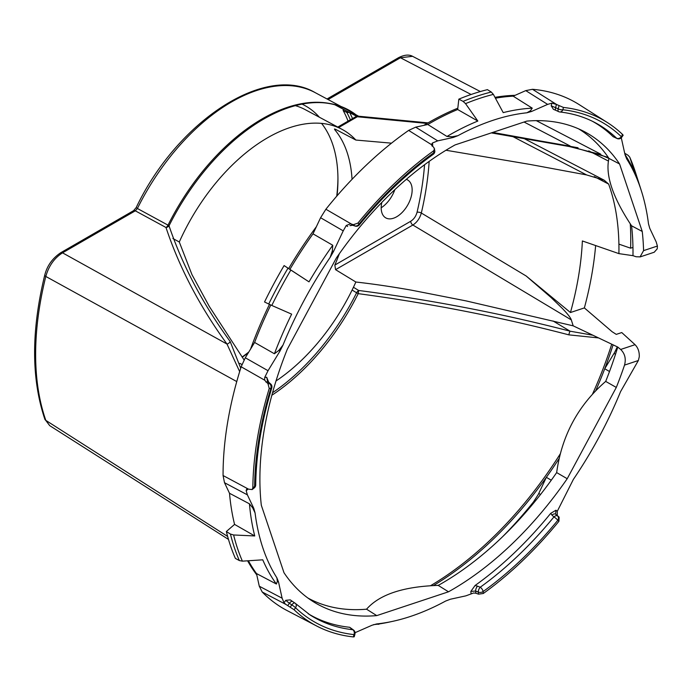 <?xml version="1.0" encoding="UTF-8"?>
<svg xmlns="http://www.w3.org/2000/svg" width="692" height="692" viewBox="0 0 692 692"><rect width="100%" height="100%" fill="white"/><g stroke="black" fill="none" stroke-linecap="round" stroke-linejoin="round"><path stroke-width="1.04" d="M242.113 357.037A154.16 89.008 120 0 0 248.817 351.986M336.727 196.191A154.16 89.008 120 0 0 337.938 178.147M319.393 117.242A154.16 89.008 120 0 0 302.041 104.12M343.215 109.198L343.206 110.556L346.865 112.476A1.877 0.83 -62.3 0 1 346.977 111.196M348.067 121.135A179.176 103.445 120 0 0 343.206 110.556M394.855 189.625A23.095 13.338 -60 0 1 381.197 207.782M477.567 586.141L480.213 587.24A3.754 1.721 112.6 0 0 478.302 592.127L475.655 591.02L470.845 591.418L475.067 585.493L477.567 586.141A3.754 1.721 112.6 0 0 475.655 591.02L475.871 593.226L478.501 594.16L483.284 593.502A290.77 167.879 -60 0 0 558.954 521.232L559.127 517.149L557.276 515.462L557.294 511.258L573.391 479.357A280.77 162.101 -60 0 0 620.568 391.629L638.353 360.515L624.53 365.099A271.368 156.677 -60 0 1 616.295 387.433L567.215 478.717A271.368 156.677 -60 0 1 448.494 591.798L376.751 615.612L366.552 609.194A270.857 156.383 120 0 1 307.862 598M376.751 615.612A271.368 156.677 -60 0 1 312.793 601.365A271.368 156.677 -60 0 1 283.988 572.716L261.317 505.255A271.368 156.677 -60 0 1 287.275 349.278L336.355 258.004A271.368 156.677 -60 0 1 455.068 144.922L526.82 121.109A271.368 156.677 -60 0 1 584.074 131.48A271.368 156.677 -60 0 1 619.582 163.995L642.245 231.465A271.368 156.677 -60 0 1 643.577 250.625L657.4 246.041L656.18 241.88L649.771 228.343L648.49 223.784A280.77 162.101 -60 0 0 641.354 190.81L635.541 172.585A295.32 170.5 120 0 0 629.893 157.508L635.135 173.623A283.417 163.632 120 0 0 624.988 154.506M271.8 305.457L291.643 314.151A283.417 163.632 120 0 0 274.413 353.759L278.824 350.429L283.002 345.092A280.77 162.101 -60 0 1 330.171 257.363L332.359 250.85L332.748 245.262A283.417 163.632 120 0 0 309.004 281.86L290.839 270.044A295.32 170.5 120 0 0 271.8 305.457L268.721 304.022A296.349 171.097 -60 0 1 288.002 268.167L290.839 270.044M350.031 225.618L352.315 225.073A3.754 2.093 108 0 0 352.686 225.263L355.238 226.094A3.754 3.754 0 0 0 359.295 224.9C382.425 196.71 407.078 173.182 433.27 154.316A3.754 1.886 -125.7 0 0 433.737 152.802L433.547 150.873A290.77 167.879 -60 0 0 357.876 223.144L353.318 224.692L350.671 223.793L346.268 225.462L343.232 230.868L320.595 217.729L325.88 209.244L351.432 224.052M621.278 137.794L625.04 154.749L626.71 158.935A280.77 162.101 -60 0 1 641.354 190.81M614.211 137.206L613.077 136.661A284.308 164.151 120 0 0 592.464 121.308M622.16 134.793L622.731 134.62A290.77 167.879 -60 0 0 607.342 122.527A290.77 167.879 -60 0 0 563.461 107.45L556.429 104.431L555.581 107.684L551.195 105.798L553.41 109.327M556.429 104.431L551.887 103.143L547.631 104.388L525.764 90.617L513.17 96.171A284.369 164.177 -60 0 0 495.437 98.212M531.491 111.499L526.88 112.787L530.383 110.798L531.491 111.499L547.631 104.388M427.803 124.499A284.369 164.177 -60 0 1 457.663 109.518L477.835 121.048A283.417 163.632 120 0 0 446.971 136.462L427.803 124.499L415.684 127.155L437.716 140.865L453.234 137.474L457.922 135.675A280.77 162.101 -60 0 1 526.88 112.787M437.716 140.865L432.491 142.967L431.393 144.593L408.643 130.407A292.188 168.692 120 0 0 325.88 209.244M431.998 145.943L432.716 145.303L432.258 146.185M332.359 250.85L333.509 251.516L343.232 230.868M333.509 251.516L330.171 257.363M283.002 345.092L279.966 351.086L278.824 350.429M270.797 305.008A284.369 164.177 -60 0 0 254.604 342.453L245.288 357.781L268.038 370.704L279.966 351.086M268.038 370.704L264.742 377.374L264.664 380.176L241.162 366.795L245.288 357.781M266.697 377.252L268.678 382.2A3.754 2.033 131.9 0 0 267.7 381.889L266.697 377.252L264.742 377.374M248.238 488.993L246.663 489.132L246.162 490.68L247.381 494.841L224.502 482.705L229.51 493.275A284.369 164.177 120 0 0 234.571 524.406L254.743 535.954A283.417 163.632 120 0 1 249.44 503.819L229.51 493.275M253.8 508.378L255.071 512.936L252.641 507.764L253.8 508.378L247.381 494.841M248.419 560.762A284.369 164.177 -60 0 0 256.481 573.547L259.284 586.219L282.111 598.199L278.521 581.972L276.852 577.777A280.77 162.101 -60 0 1 255.071 512.936M282.111 598.199L284.031 602.767L285.796 604.375L262.19 591.989A292.188 168.692 120 0 0 287.232 610.647L316.668 626A290.77 167.879 -60 0 1 294.1 609.756L285.796 604.375M285.77 600.31L290.294 599.886L292.534 601.46A3.754 1.626 123.7 0 0 289.377 603.294L285.77 600.31L284.031 602.767M308.174 613.726A284.308 164.151 120 0 0 349.685 627.281L351.406 628.5M355.048 632.696L372.071 625.222L376.682 623.933A280.77 162.101 -60 0 0 392.814 621.312L389.423 622.047A283.417 163.632 120 0 1 373.49 624.66M475.871 593.226L473.648 592.983L465.854 595.855L450.336 599.246L445.639 601.045A280.77 162.101 -60 0 1 392.814 621.312M475.067 585.493A284.308 164.151 120 0 0 550.711 513.334L555.953 510.22L555.633 514.182A3.754 2.171 132.3 0 0 551.982 515.151L550.711 513.334M262.19 591.989L259.284 586.219M252.831 487.877L254.604 486.476A3.754 1.739 -128.3 0 1 254.275 487.886L252.148 489.573L252.831 487.877A290.77 167.879 -60 0 1 269.231 388.446L268.012 383.818L264.664 380.176M224.502 482.705L223.066 475.534L248.22 488.984M241.162 366.795A292.188 168.692 120 0 0 223.066 475.534M239.666 371.621L226.993 344.045C199.659 306.418 179.323 267.57 165.985 227.486L135.312 210.826L62.539 252.84C54.348 258.038 48.769 265.91 45.81 276.454A277.025 159.939 120 0 0 45.81 420.364L227.633 536.438M236.759 381.569L45.81 276.454A3.754 1.367 -166 0 1 44.746 275.113C31.201 330.741 31.235 378.775 44.85 419.222A3.754 2.742 160.8 0 0 45.81 420.364L49.72 425.641L228.481 539.414M624.53 365.099C626.191 358.811 624.902 353.595 620.663 349.46L635.057 344.685L621.762 332.558L616.269 334.374L612.1 331.71L584.359 307.914L584.636 306.937A283.14 163.468 120 0 0 595.639 245.539M429.161 161.392A257.727 148.797 -60 0 1 421.324 213.024C419.819 218.352 416.999 222.348 412.865 225.03L335.559 269.664L334.841 265.062L410.737 221.25C413.859 219.243 415.961 216.241 417.06 212.236A3.123 1.185 -166.8 0 1 421.324 213.024L526.179 276.004L570.459 312.524L584.359 307.914M526.179 276.004L551.066 297.508L562.44 308.537C567.699 313.995 570.658 317.784 571.315 319.903L412.865 225.03A3.123 1.808 -120 0 1 410.737 221.25M620.663 349.46L617.766 347.064L573.175 325.837L571.315 319.903M592.525 335.162L570.087 331.191A3.754 0.969 103.3 0 0 568.867 334.859L598.243 337.886M366.552 609.194C379.545 594.445 403.436 586.522 438.226 585.406L448.494 591.798M588.78 150.882L608.432 161.072M632.964 247.407L630.611 248.186A284.369 164.177 120 0 0 630.274 223.819M630.611 248.186L618.908 244.129M525.764 90.617L532.485 89.303L557.172 104.847M607.342 122.527L579.334 104.717A292.188 168.692 120 0 0 532.485 89.303M624.712 153.235L628.085 155.293L629.755 157.162L635.541 172.585M133.53 210.697A3.754 2.163 -120 0 1 135.312 210.826L137.405 208.5L136.186 207.591L133.53 210.697L60.758 252.71C52.462 258.272 47.125 265.745 44.746 275.113M60.758 252.71A3.754 2.163 -120 0 1 62.539 252.84L226.993 344.045A3.754 2.95 146.7 0 0 230.159 341.502L240.721 368.205M492.739 132.423L578.036 147.759M608.294 157.447L568.867 145.951A3.754 1.107 100.3 0 0 569.326 146.54L599.056 154.091L608.925 158.451M480.36 91.552L412.562 56.311L400.443 57.756L328.077 99.536M512.564 136.454L586.626 174.938L604.202 180.205L608.631 184.081L594.246 176.616M352.055 179.315A151.314 87.365 120 0 0 334.841 129.828L334.47 128.98L335.559 129.326L355.861 140.052L391.508 143.166M586.626 174.938L529.838 164.393L445.968 150.25M350.671 223.793L354.866 225.895A3.754 3.053 -52.2 0 0 359.044 224.052A288.261 166.426 -60 0 1 433.737 152.802A3.754 2.379 -5.5 0 0 434.818 150.908L433.945 147.681L431.401 144.784M434.628 148.918L433.547 150.873M570.459 312.524A263.245 151.98 120 0 0 582.37 240.954L618.908 253.627L632.972 255.677L636.086 256.749L640.083 256.879L643.577 250.625M457.663 109.518L458.839 99.146L463.086 101.387A296.349 171.097 -60 0 1 491.277 92.036L493.379 94.389L503.214 112.623A283.417 163.632 120 0 1 532.252 108.16L513.17 96.171M458.839 99.146A296.349 171.097 -60 0 1 487.436 89.649L491.277 92.036M657.4 246.041L657.236 248.826L654.243 252.199M292.673 601.573A3.754 1.626 123.7 0 0 292.534 601.46L294.956 603.078A3.754 1.626 123.7 0 1 295.086 603.182A3.754 3.036 133.8 0 1 295.475 603.485A3.754 3.036 133.8 0 1 295.527 607.732A3.754 0.476 -144.8 0 0 291.799 604.912L289.377 603.294L287.742 605.612M252.148 489.573L248.886 489.209M358.11 116.49A3.754 2.232 118 0 0 358.69 116.23L428.037 122.882M234.571 524.406L226.353 531.525L230.445 534.06L233.611 534.977A295.32 170.5 120 0 0 242.399 561.151L262.752 559.819A283.417 163.632 120 0 0 276.385 584.022L277.371 581.358L276.861 577.777M252.641 507.764L249.44 503.819M233.611 534.977L254.743 535.954M316.668 626A290.77 167.879 -60 0 0 353.37 636.925L354.235 636.77L354.953 634.028A3.754 1.315 -165.4 0 1 353.975 634.607A3.754 2.967 -83.6 0 0 352.773 629.72L350.896 628.353A3.754 2.612 126 0 1 351.648 628.682L353.525 630.04A3.754 2.612 126 0 0 352.773 629.72A284.516 164.263 120 0 1 310.128 615.006L295.475 603.485A3.754 3.754 0 0 0 294.956 603.078A3.754 1.626 123.7 0 0 291.799 604.912L290.285 607.057M172.888 238.498L179.289 241.992A152.145 87.841 -60 0 1 342.22 129.456A152.145 87.841 -60 0 1 355.861 140.052M334.841 265.062A151.314 87.365 120 0 0 339.365 253.687M335.559 269.664L355.861 282.016A152.145 87.841 -60 0 1 276.004 380.981M295.372 105.66A150.795 87.062 -60 0 1 305.302 109.691L342.22 129.456M321.564 123.392A150.795 87.062 -60 0 1 337.947 179.513A150.795 87.062 -60 0 1 337.065 195.801M248.316 352.808A150.795 87.062 -60 0 1 242.252 357.236M515.064 95.332A284.317 164.151 120 0 0 511.838 95.453A284.317 164.151 120 0 0 494.97 97.347M350.896 628.353L349.685 627.281M268.678 382.2L270.702 384.017A3.754 2.033 131.9 0 0 269.716 383.705L267.7 381.889L265.849 382.01M502.643 536.663A292.188 168.692 120 0 0 533.471 501.951L538.22 494.538M540.538 494.486L538.757 493.465L538.229 494.538M538.757 493.465L546.343 477.342A284.369 164.177 -60 0 1 433.365 585.614M437.257 585.441L438.754 585.112M493.379 94.389A295.32 170.5 120 0 0 465.543 103.636L477.835 121.048M465.543 103.636L463.086 101.387M613.077 136.661L616.624 138.236A3.754 3.036 -46.2 0 0 621.304 136.653A3.754 0.476 35.2 0 1 621.71 137.284L623.181 135.2M242.399 561.151L239.345 560.563A296.349 171.097 -60 0 1 230.445 534.06M226.353 531.525A296.349 171.097 -60 0 0 235.384 558.409L239.345 560.563M309.004 281.86L284.109 265.581A296.349 171.097 -60 0 0 264.543 301.963L268.721 304.022M284.109 265.581L288.002 268.167M334.928 104.795L356.838 116.429A3.754 2.232 118 0 1 356.605 116.273A3.754 3.045 -49.7 0 0 358.214 116.576A172.204 99.423 120 0 0 304.195 103.731C320.37 101.084 334.478 102.978 346.536 109.422A171.651 99.103 -60 0 1 356.605 116.273L335.066 104.838M136.186 207.591C177.325 121.143 265.27 63.18 315.18 92.633A170.517 98.446 120 0 0 137.405 208.5L168.018 225.151A171.651 99.103 -60 0 1 329.107 103.376M352.107 290.034L356.605 292.785A3.754 2.076 -58.6 0 1 358.69 290.476L358.214 293.65C430.337 303.356 500.558 317.092 568.867 334.859M269.447 304.385A284.317 164.151 120 0 0 253.324 341.701A284.317 164.151 120 0 0 250.582 349.079M635.057 344.685C638.041 347.739 639.443 351.761 639.278 356.752L638.353 360.515M270.702 384.017A3.754 3.754 0 0 1 271.783 387.901A3.754 1.142 -163.1 0 1 270.849 388.342A3.754 2.863 -93.6 0 0 269.716 383.705L268.012 383.818M553.401 109.327L555.987 110.4A3.754 1.652 115.2 0 1 555.581 107.684L558.202 108.912A3.754 1.315 14.6 0 0 562.856 109.769A3.754 2.967 96.4 0 1 559.785 111.966C572.396 113.384 583.979 116.844 594.558 122.363A284.516 164.263 120 0 1 616.624 138.236A3.754 2.638 115.3 0 0 617.048 138.512A3.754 3.754 0 0 0 621.71 137.284M179.289 241.992L191.969 274.646L209.347 306.513L244.068 359.927M642.245 231.465L631.58 225.808C612.688 197.35 605.145 174.877 608.943 158.407L619.582 163.995M446.971 136.462L452.118 136.782L457.922 135.675M247.598 560.814A284.317 164.151 120 0 0 255.201 572.751A284.317 164.151 120 0 0 256.775 574.879M320.595 217.729L313.009 233.844A284.369 164.177 -60 0 0 289.991 269.223M408.643 130.407L415.684 127.155M353.318 224.692L354.866 225.895A3.754 2.093 108 0 0 355.238 226.094M614.548 137.25A3.754 2.638 115.3 0 0 614.972 137.535L617.048 138.512M613.086 344.858A284.369 164.177 -60 0 1 604.739 368.732A284.369 164.177 -60 0 1 595.596 390.963M617.316 346.856L614.669 352.366L604.739 368.732L609.505 371.517M557.276 515.462L555.633 514.182L557.579 515.947A3.754 2.171 132.3 0 0 553.929 516.915L551.982 515.151M558.998 105.859L558.202 108.912A3.754 1.652 115.2 0 0 558.608 111.628A3.754 3.754 0 0 0 559.785 111.966M617.766 347.064A270.857 156.383 120 0 1 605.69 381.404L616.295 387.433M332.748 245.262L313.009 233.844M272.544 392.719A171.651 99.103 -60 0 0 356.605 292.785L358.214 293.65A172.204 99.423 120 0 1 271.852 395.253M457.81 108.194A284.317 164.151 120 0 0 456.339 108.8A284.317 164.151 120 0 0 426.488 123.781A284.317 164.151 120 0 0 423.815 125.373M530.383 110.798L532.252 108.16M559.127 517.149L557.579 515.947A3.754 3.053 127.8 0 1 557.787 520.323A3.754 0.839 -140.7 0 0 553.929 516.915A284.516 164.263 120 0 1 480.213 587.24A3.754 1.886 54.3 0 1 483.094 591.573L483.284 593.502M551.29 480.196L546.343 477.342A284.369 164.177 -60 0 0 559.266 458.312M430.415 585.787A284.317 164.151 120 0 0 545.011 476.563A284.317 164.151 120 0 0 560.408 453.641M256.481 573.547L276.385 584.022M427.587 123.141L358.214 116.576A3.754 0.484 93.3 0 0 358.378 116.861L427.076 123.435M608.943 158.407A270.857 156.383 120 0 0 578.694 128.902M254.604 342.453L274.413 353.759M269.231 388.446L270.849 388.342A288.261 166.426 -60 0 0 254.604 486.476A3.754 2.137 0.7 0 0 255.703 484.988A3.754 3.754 0 0 1 254.275 487.886M357.876 223.144L359.044 224.052A3.754 0.839 39.3 0 1 359.295 224.9M377.157 624.219L378.913 624.271M618.908 253.627A264.552 152.742 120 0 0 608.631 184.081M567.215 478.717L556.662 472.593A270.857 156.383 120 0 1 438.226 585.406M632.972 255.677A270.857 156.383 120 0 0 631.58 225.808M605.69 381.404C578.088 405.33 561.74 435.726 556.662 472.593M592.369 394.414A284.317 164.151 120 0 0 603.398 367.971A284.317 164.151 120 0 0 611.711 344.209M553.038 320.967L570.087 331.191C501.562 313.476 431.099 299.904 358.69 290.476L353.439 287.267M304.195 103.731A172.204 99.423 120 0 0 169.03 225.8A3.754 3.097 166 0 1 165.985 227.486A3.754 2.249 118.5 0 0 168.018 225.151L169.03 225.8C182.48 265.52 202.86 304.082 230.159 341.502M569.948 146.159A3.754 1.107 100.3 0 0 570.087 145.969L524.06 122.026M568.867 145.951L492.202 132.596M406.308 179.358A21.884 12.638 -60 0 1 408.012 180.197A21.884 12.638 -60 0 1 410.858 197.86A21.884 12.638 -60 0 1 396.672 216.769A21.884 12.638 -60 0 1 386.136 218.075A21.884 12.638 -60 0 1 381.82 202.427M316.374 226.699A284.317 164.151 120 0 0 311.711 233.109A284.317 164.151 120 0 0 288.728 268.435M614.055 353.413L615.508 354.261M348.855 112.19A1.877 1.445 151.7 0 1 346.865 112.476A179.574 103.679 -60 0 1 350.368 119.802M355.861 282.016C372.772 283.91 391.309 286.626 411.472 290.173L465.941 300.873L573.175 325.837M347.618 226.5L346.268 225.462M551.195 105.798L551.887 103.143M432.491 142.967L432.716 145.303M248.203 489.071L246.162 490.68M471.07 593.753L470.845 591.418M555.953 510.22L557.294 511.258M241.958 364.537L239.83 363.361M471.105 94.484L400.443 57.756A3.754 2.163 60 0 0 398.661 57.626C404.336 54.789 408.972 54.348 412.562 56.311M338.639 127.544L357.444 116.689M353.37 636.925L353.975 634.607A288.261 166.426 -60 0 1 295.527 607.732L294.1 609.756M356.06 114.837L358.69 116.23M563.461 107.45L562.856 109.769A288.261 166.426 -60 0 1 621.304 136.653L622.731 134.62M533.471 501.951L534.207 502.375M558.954 521.232L557.787 520.323A288.261 166.426 -60 0 1 483.094 591.573A3.754 2.379 174.5 0 1 478.302 592.127L478.501 594.16M453.234 137.474L452.118 136.782M352.522 118.557A181.442 104.751 120 0 0 349.702 112.64M278.521 581.972L277.371 581.358M335.637 129.361L334.841 129.828M417.06 212.236A254.595 146.989 120 0 0 424.559 164.739M600.673 154.134L536.3 120.642M604.202 180.205L523.732 138.383M654.251 252.217L640.091 256.922M315.18 92.633L341.199 106.568M349.97 225.644L352.686 225.263M356.838 116.429A3.754 3.754 0 0 0 358.378 116.861M491.32 132.89L569.326 146.54M433.27 154.316A3.754 3.754 0 0 0 434.818 150.908M614.479 137.224L614.972 137.535M398.661 57.626L327.031 98.982M356.51 116.256L337.774 127.077M555.987 110.4L558.608 111.628M271.783 387.901C261.49 421.964 256.127 454.333 255.703 484.988M354.953 634.028A3.754 3.754 0 0 0 353.525 630.04M44.85 419.222L49.686 425.615"/></g></svg>
